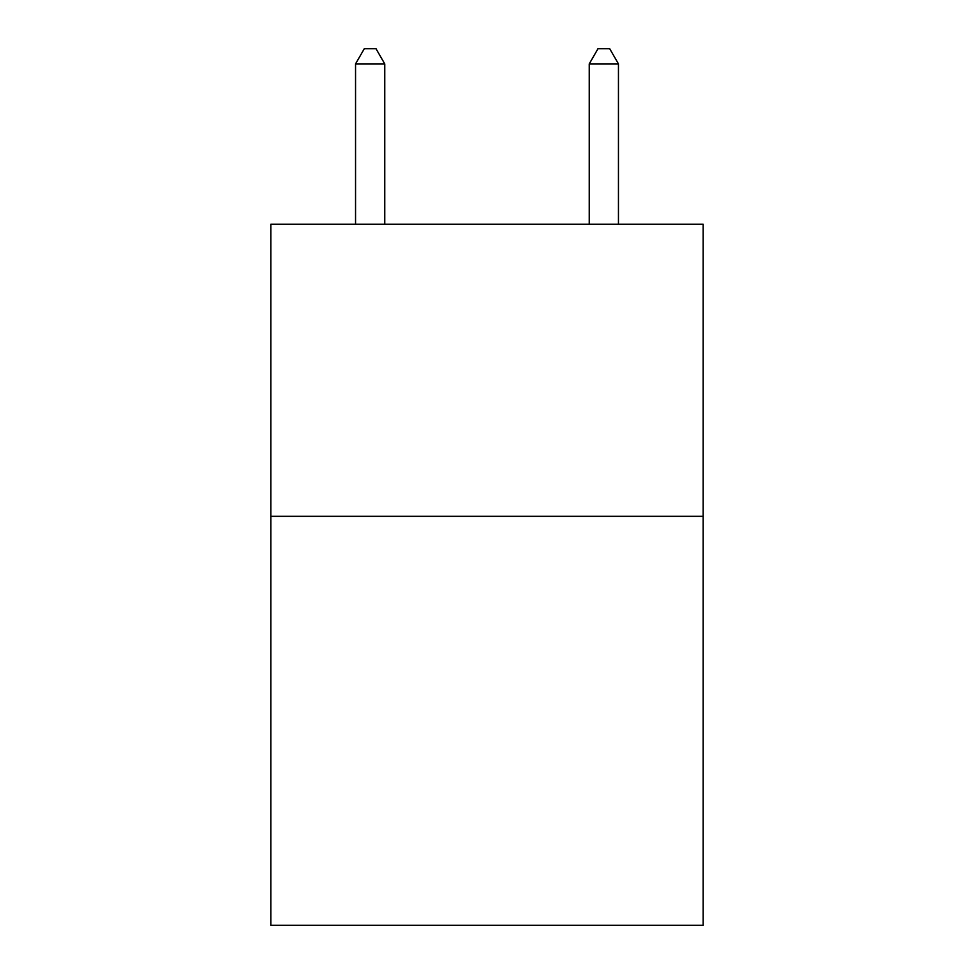 <?xml version="1.0" encoding="UTF-8"?>
<svg xmlns="http://www.w3.org/2000/svg" width="974" height="974" viewBox="0 0 974 974"><rect width="100%" height="100%" fill="white"/><g stroke="black" fill="none" stroke-linecap="round" stroke-linejoin="round"><path stroke-width="1.46" d="M703.167 516.33L703.167 925.3L270.833 925.3L270.833 224.203L703.167 224.203L703.167 516.33L270.833 516.33M384.754 224.203L384.754 63.894L355.547 63.894L355.547 224.203M355.547 63.894L364.313 48.7L375.988 48.7L384.754 63.894M618.453 224.203L618.453 63.894L589.246 63.894L589.246 224.203M589.246 63.894L598.012 48.7L609.687 48.7L618.453 63.894"/></g></svg>
